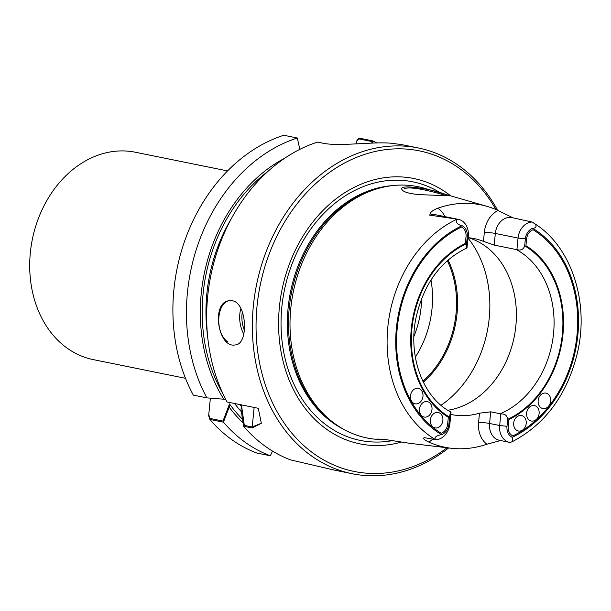 <?xml version="1.0" encoding="UTF-8"?>
<svg xmlns="http://www.w3.org/2000/svg" width="611" height="611" viewBox="0 0 611 611"><rect width="100%" height="100%" fill="white"/><g stroke="black" fill="none" stroke-linecap="round" stroke-linejoin="round"><path stroke-width="0.92" d="M442.868 420.421A7.874 6.225 -78.5 0 1 435.047 427.906A7.874 6.225 -78.5 0 1 430.518 418.947A7.874 6.225 -78.5 0 1 438.179 412.471A7.874 6.225 -78.5 0 1 442.868 420.421A7.874 6.225 -78.5 0 1 435.047 427.906A7.874 6.225 -78.5 0 1 430.518 418.947A7.874 6.225 -78.5 0 1 438.179 412.471A7.874 6.225 -78.5 0 1 442.868 420.421M431.985 409.561A7.874 6.225 -78.5 0 1 424.171 417.046A7.874 6.225 -78.5 0 1 419.635 408.095A7.874 6.225 -78.5 0 1 427.303 401.61A7.874 6.225 -78.5 0 1 431.985 409.561A7.874 6.225 -78.5 0 1 424.171 417.046A7.874 6.225 -78.5 0 1 419.635 408.095A7.874 6.225 -78.5 0 1 427.303 401.61A7.874 6.225 -78.5 0 1 431.985 409.561M422.972 396.333A7.874 6.225 -78.5 0 1 415.159 403.825A7.874 6.225 -78.5 0 1 410.623 394.866A7.874 6.225 -78.5 0 1 418.291 388.382A7.874 6.225 -78.5 0 1 422.972 396.333A7.874 6.225 -78.5 0 1 415.159 403.825A7.874 6.225 -78.5 0 1 410.623 394.866A7.874 6.225 -78.5 0 1 418.291 388.382A7.874 6.225 -78.5 0 1 422.972 396.333M461.42 227.086A9.875 7.798 -78.5 0 1 466.025 236.656L465.361 243.453A95.568 75.512 101.5 0 0 411.295 328.687A95.568 75.512 101.5 0 0 448.314 417.298L447.649 424.095A9.875 7.798 -78.5 0 1 441.203 433.252A113.287 89.512 101.5 0 1 397.234 328.16A113.287 89.512 101.5 0 1 461.42 227.086M539.123 413.532A7.874 6.225 -78.5 0 1 531.31 421.025A7.874 6.225 -78.5 0 1 526.774 412.066A7.874 6.225 -78.5 0 1 534.442 405.582A7.874 6.225 -78.5 0 1 539.123 413.532A7.874 6.225 -78.5 0 1 531.31 421.025A7.874 6.225 -78.5 0 1 526.774 412.066A7.874 6.225 -78.5 0 1 534.442 405.582A7.874 6.225 -78.5 0 1 539.123 413.532M526.201 423.515A7.874 6.225 -78.5 0 1 518.388 430.999A7.874 6.225 -78.5 0 1 513.851 422.041A7.874 6.225 -78.5 0 1 521.519 415.564A7.874 6.225 -78.5 0 1 526.201 423.515A7.874 6.225 -78.5 0 1 518.388 430.999A7.874 6.225 -78.5 0 1 513.851 422.041A7.874 6.225 -78.5 0 1 521.519 415.564A7.874 6.225 -78.5 0 1 526.201 423.515M550.656 401.076A7.874 6.225 -78.5 0 1 542.843 408.56A7.874 6.225 -78.5 0 1 538.306 399.609A7.874 6.225 -78.5 0 1 545.974 393.125A7.874 6.225 -78.5 0 1 550.656 401.076A7.874 6.225 -78.5 0 1 542.843 408.56A7.874 6.225 -78.5 0 1 538.306 399.609A7.874 6.225 -78.5 0 1 545.974 393.125A7.874 6.225 -78.5 0 1 550.656 401.076M533.059 229.744A9.875 7.798 101.5 0 0 526.613 238.901L525.949 245.698A95.568 75.512 101.5 0 1 562.968 334.316A95.568 75.512 101.5 0 1 508.902 419.543L508.237 426.348A9.875 7.798 101.5 0 0 512.843 435.91A113.287 89.512 101.5 0 0 577.028 334.836A113.287 89.512 101.5 0 0 533.059 229.744M444.396 195.13C435.559 192.259 409.431 185.439 404.054 188.936M423.301 382.15A89.267 70.532 101.5 0 0 457.036 313.664A89.267 70.532 101.5 0 0 448.069 259.988M252.221 426.982L244.301 425.378L241.475 404.894L241.024 409.523L243.659 426.279L252.122 427.998L254.138 407.461L252.221 426.982L261.279 423.255M268.061 171.279A151.742 119.901 101.5 0 0 222.962 393.759M243.117 422.949A154.109 121.765 101.5 0 1 229.194 407.125L229.507 403.902A151.742 119.901 101.5 0 0 242.529 419.268M229.507 403.902L222.992 421.063L209.993 418.428L208.748 414.716L210.367 398.158L208.649 415.732L209.894 419.436L223.443 422.178A166.2 131.319 101.5 0 0 270.329 455.775L272.521 451.094M372.046 143.111L371.687 141.492L358.68 138.857L356.839 141.256L356.587 143.852L356.923 140.446L358.764 138.04L372.313 140.79L372.825 143.081M230.034 300.627C216.722 301.498 214.354 332.208 227.483 341.702M497.583 210.268A166.2 131.319 101.5 0 0 418.268 147.961A166.2 131.319 101.5 0 0 256.544 284.757A166.2 131.319 101.5 0 0 352.226 473.731A166.2 131.319 101.5 0 0 448.65 447.947M252.122 427.998L261.332 423.293L258.293 408.301L227.093 401.977A166.2 131.319 101.5 0 1 317.521 142.103L323.188 143.257C336.44 146.121 364.652 142.798 382.417 142.882A166.2 131.319 101.5 0 1 390.75 143.188L401.503 144.563L418.268 147.961M243.659 426.279A166.2 131.319 101.5 0 0 290.546 459.877L333.881 470.012L352.226 473.731M232.325 300.757C246.981 302.674 248.998 344.642 235.128 344.94C217.982 348.469 210.589 301.651 229.667 300.665L232.325 300.757M284.802 158.157A154.109 121.765 101.5 0 0 223.794 399.204L225.665 399.273M229.194 407.125L223.443 422.178M206.877 397.883L193.328 395.134A166.2 131.319 -78.5 0 1 283.756 135.26L297.305 138.01A166.2 131.319 101.5 0 0 206.877 397.883L223.794 399.204M297.305 138.01L299.818 149.367M270.329 455.775L256.78 453.026A166.2 131.319 -78.5 0 1 209.894 419.436M377.094 142.959A166.2 131.319 101.5 0 0 372.313 140.79M467.155 247.753C466.529 248.723 466.346 247.363 466.59 243.682L467.278 236.701A11.449 9.043 -78.5 0 0 462.099 225.68C458.044 225.115 454.164 221.365 457.692 219.242A16.696 13.198 -78.5 0 1 458.357 219.357A16.696 13.198 -78.5 0 1 468.293 236.213L466.926 247.982C440.508 260.622 423.484 284.161 415.831 318.575C407.881 357.641 423.805 398.395 451.033 412.112C450.551 411.684 450.07 413.364 449.581 417.16L448.902 424.141A11.449 9.043 -78.5 0 1 441.608 434.696C437.514 435.07 432.932 437.682 436.071 439.721L424.255 437.636C422.621 438.37 424.141 439.844 428.823 442.066A121.826 96.263 -78.5 0 0 451.078 448.237L409.675 443.311L383.968 439.324L377.529 439.057L380.493 439.836M457.692 219.242L429.915 215.164C429.762 212.636 432.382 210.321 437.789 208.229A122.872 97.088 101.5 0 1 487.028 206.365L424.324 188.226A128.203 101.304 101.5 0 0 382.112 187.447A128.203 101.304 101.5 0 0 359.688 196.032A128.203 101.304 101.5 0 0 290.996 306.378A128.203 101.304 101.5 0 0 334.301 423.278A128.203 101.304 101.5 0 0 373.481 439.003L380.378 439.821M447.825 410.256A88.48 69.914 101.5 0 0 515.875 325.701A88.48 69.914 101.5 0 0 468.622 237.748M500.768 440.493L486.875 444.22A24.577 19.415 -78.5 0 1 478.589 422.27L479.482 413.181L490.709 411.829L500.172 413.746A88.48 69.914 101.5 0 0 553.558 333.339A88.48 69.914 101.5 0 0 516.272 249.563L516.914 249.601C520.878 250.739 523.467 249.487 524.681 245.836L525.368 238.855L518.044 238.061L516.914 249.601M479.482 413.181A88.48 69.914 -78.5 0 1 451.575 414.571A88.48 69.914 -78.5 0 1 450.819 414.411M506.985 426.302L499.668 425.508A16.696 13.198 101.5 0 0 509.597 442.364L499.508 440.317A16.696 13.198 -78.5 0 1 489.571 423.461L499.668 425.508L500.799 413.968C504.9 413.7 507.191 415.488 507.672 419.322L506.985 426.302A11.449 9.043 101.5 0 0 512.163 437.316A114.333 90.344 101.5 0 0 577.861 334.866A114.333 90.344 101.5 0 0 532.655 228.3C537.497 228.063 537.107 224.443 531.883 221.999L511.903 217.585A16.696 13.198 101.5 0 0 495.33 233.455L494.192 245.087L483.461 241.353A88.48 69.914 101.5 0 0 474.113 238.58A88.48 69.914 101.5 0 0 468.141 237.702M494.192 245.087L516.272 249.563M451.04 412.12L449.91 423.66A16.696 13.198 -78.5 0 1 436.071 439.721M422.858 381.233A88.48 69.914 101.5 0 0 456.035 313.565A88.48 69.914 101.5 0 0 447.298 260.66M511.987 217.363L498.018 210.467A122.872 97.088 101.5 0 0 487.028 206.365M486.875 444.22A121.826 96.263 -78.5 0 1 451.078 448.237M458.357 219.357L435.643 214.751A16.696 13.198 101.5 0 0 429.915 215.164L429.472 215.041M420.017 194.657C410.424 193.87 404.558 192.373 402.42 190.189C396.02 182.941 433.329 189.402 445.205 194.267L450.009 195.841L420.017 194.657M532.655 228.3A11.449 9.043 101.5 0 0 525.368 238.855M509.597 442.364A16.696 13.198 101.5 0 0 510.261 442.479L512.759 441.432C546.089 423.667 567.749 393.683 577.739 351.501C589.432 299.963 570.254 244.11 532.311 222.251L531.883 221.999A16.696 13.198 101.5 0 0 518.044 238.061L495.33 233.455A7.874 0.619 5.6 0 0 484.347 232.264L483.461 241.353M512.759 441.432L512.163 437.316M382.112 187.447L379.843 187.997A127.157 100.471 101.5 0 0 291.676 291.875A127.157 100.471 101.5 0 0 332.43 421.896L334.301 423.278M450.75 195.871A135.382 106.978 101.5 0 0 281.915 290.233A135.382 106.978 101.5 0 0 401.32 442.104M495.918 209.535A163.572 129.249 101.5 0 0 318.583 181.07A163.572 129.249 101.5 0 0 272.941 403.665A163.572 129.249 101.5 0 0 447.069 447.756M415.35 357.107A88.48 69.914 101.5 0 0 420.337 348.484A88.48 69.914 101.5 0 0 432.015 308.7A88.48 69.914 101.5 0 0 432.229 289.843A88.48 69.914 101.5 0 0 430.984 279.953M500.799 413.968L500.172 413.746M227.529 170.912L135.321 152.223A105.81 83.608 101.5 0 0 32.36 239.313A105.81 83.608 101.5 0 0 93.277 359.619L185.492 378.316M489.235 318.125A105.023 82.981 101.5 0 0 468.095 238.191A105.023 82.981 101.5 0 1 489.235 318.125A105.023 82.981 101.5 0 1 441.012 405.292A105.023 82.981 101.5 0 0 489.235 318.125M230.843 219.517A147.03 116.174 101.5 0 0 207.465 334.836A147.03 116.174 101.5 0 1 230.843 219.517M234.54 403.489A147.03 116.174 101.5 0 0 241.345 411.654A147.03 116.174 101.5 0 1 234.54 403.489M239.749 404.543A144.402 114.104 101.5 0 0 241.322 406.46A144.402 114.104 101.5 0 1 239.749 404.543M242.346 311.9A20.743 12.289 -97 0 0 244.415 330.322A20.743 12.289 -97 0 1 242.346 311.9M240.871 308.479A22.317 13.228 -97 0 0 243.797 334.11A22.317 13.228 -97 0 1 240.871 308.479M466.59 243.682A94.781 74.893 101.5 0 0 411.921 328.71A94.781 74.893 101.5 0 0 449.581 417.16M462.099 225.68A114.333 90.344 101.5 0 0 396.402 328.13A114.333 90.344 101.5 0 0 441.608 434.696M457.112 219.135A120.627 95.316 101.5 0 0 452.659 221.358A120.627 95.316 101.5 0 0 387.557 330.108A120.627 95.316 101.5 0 0 435.49 439.637M507.672 419.322A94.781 74.893 101.5 0 0 562.341 334.293A94.781 74.893 101.5 0 0 524.681 245.836M392.247 185.637A127.157 100.471 101.5 0 0 290.561 291.653A127.157 100.471 101.5 0 0 342.939 428.899M440.546 192.916A131.938 104.252 101.5 0 0 284.092 291.737A131.938 104.252 101.5 0 0 392.453 440.623M413.914 336.417A82.966 65.56 101.5 0 0 421.124 307.211A82.966 65.56 101.5 0 0 421.605 298.458M444.877 216.622A24.577 19.415 101.5 0 0 437.789 208.229M498.018 210.467A24.577 19.415 101.5 0 0 484.347 232.264M478.589 422.27A7.874 0.619 -174.4 0 1 489.571 423.461L490.709 411.829M432.695 439.156A24.577 19.415 -78.5 0 1 428.823 442.066M448.902 424.141L449.91 423.66M467.278 236.701L468.293 236.213M417.832 353.059L420.337 348.484"/></g></svg>
